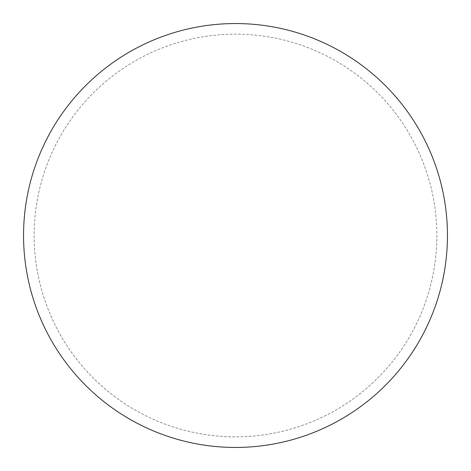 <?xml version="1.0" encoding="UTF-8"?>
<svg xmlns="http://www.w3.org/2000/svg" width="471" height="471" viewBox="0 0 471 471"><rect width="100%" height="100%" fill="white"/><g stroke="black" fill="none" stroke-linecap="round" stroke-linejoin="round"><path stroke-width="0.35" stroke-dasharray="2.35 1.77" d="M235.5 23.55A211.95 211.95 0 0 1 447.45 235.5A211.95 211.95 0 0 1 235.5 447.45A211.95 211.95 0 0 1 23.55 235.5A211.95 211.95 0 0 1 235.5 23.55A211.95 211.95 0 0 1 447.45 235.5A211.95 211.95 0 0 1 235.5 447.45A211.95 211.95 0 0 1 23.55 235.5A211.95 211.95 0 0 1 235.5 23.55M34.148 235.5A201.352 201.352 0 0 0 235.5 436.853A201.352 201.352 0 0 0 436.853 235.5A201.352 201.352 0 0 0 235.5 34.148A201.352 201.352 0 0 0 34.148 235.5A201.352 201.352 0 0 0 235.5 436.853A201.352 201.352 0 0 0 436.853 235.5A201.352 201.352 0 0 0 235.5 34.148A201.352 201.352 0 0 0 34.148 235.5A201.352 201.352 0 0 0 235.5 436.853A201.352 201.352 0 0 0 436.853 235.5M23.55 235.5A211.95 211.95 0 0 0 235.5 447.45A211.95 211.95 0 0 0 447.45 235.5A211.95 211.95 0 0 0 235.5 23.55A211.95 211.95 0 0 0 23.55 235.5A211.95 211.95 0 0 0 235.5 447.45A211.95 211.95 0 0 0 447.45 235.5A211.95 211.95 0 0 0 235.5 23.55A211.95 211.95 0 0 0 23.55 235.5"/><path stroke-width="0.71" d="M23.55 235.5A211.95 211.95 0 0 0 235.5 447.45A211.95 211.95 0 0 0 447.45 235.5A211.95 211.95 0 0 0 235.5 23.55A211.95 211.95 0 0 0 23.55 235.5"/></g></svg>
